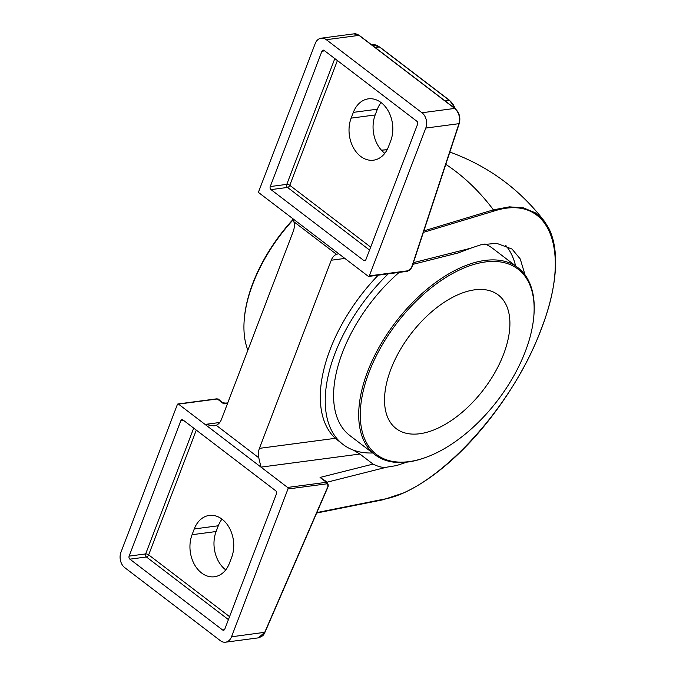 <?xml version="1.0" encoding="UTF-8"?>
<svg xmlns="http://www.w3.org/2000/svg" width="676" height="676" viewBox="0 0 676 676"><rect width="100%" height="100%" fill="white"/><g stroke="black" fill="none" stroke-linecap="round" stroke-linejoin="round"><path stroke-width="1.01" d="M423.869 230.896L493.412 209.839L509.4 206.856L523.393 207.853L535.265 212.796L544.56 221.483C520.047 189.508 488.9 166.524 451.12 152.523L449.844 152.066M387.111 149.742L381.425 150.19M316.858 512.569L383.681 499.218C435.505 490.649 512.273 408.152 540.969 329.601C572.589 250.272 549.732 192.711 493.683 211.157L423.379 232.375M413.399 262.66L470.361 248.312L480.754 244.822L496.657 243.318L512.019 249.038L520.241 258.959L525.066 274.963M406.732 462.156L396.457 465.595L386.79 467.158L327.159 482.182M372.662 452.971A128.93 70.219 -52.6 0 1 353.354 450.115L359.885 454.035L373.051 464.091C378.704 466.896 383.284 467.919 386.79 467.158M505.809 245.489A128.93 70.219 -52.6 0 1 515.585 265.871M470.361 248.312L458.336 252.909L412.842 264.367M369.333 275.884L408.177 270.746A3.363 1.834 127.4 0 0 411.608 267.366L458.953 123.674L425.787 128.068L369.333 275.884A1.124 0.828 -97.5 0 1 368.226 276.273L259.128 192.939A1.124 0.828 -97.5 0 1 258.747 191.409L315.193 43.594A11.213 8.264 -97.5 0 1 321.193 38.186L353.979 33.851C355.01 33.445 356.793 33.977 359.345 35.448L359.345 35.448A1.124 0.608 127.4 0 0 359.032 35.372L353.987 33.851M324.7 50.852L321.928 51.224L270.248 186.559L286.776 184.371L334.814 58.584M321.928 51.224A2.239 1.656 82.5 0 1 323.136 50.142A2.239 1.656 82.5 0 1 324.159 50.447L416.813 121.215A2.239 1.656 82.5 0 1 417.574 124.274L365.893 259.618A2.239 1.656 82.5 0 1 364.694 260.699A2.239 1.656 82.5 0 1 363.671 260.395L365.606 260.142M369.544 250.069L287.537 187.438L271.008 189.626L363.671 260.395M271.008 189.626A2.239 1.656 82.5 0 1 270.248 186.559M425.787 128.068A11.213 8.264 -97.5 0 0 421.976 112.757L326.331 39.698A11.213 8.264 -97.5 0 0 321.193 38.186M219.734 422.492L205.09 424.435L178.489 404.113A1.124 0.828 -97.5 0 0 177.374 404.501L120.928 552.317A11.213 8.264 -97.5 0 0 124.739 567.629L220.384 640.687A11.213 8.264 -97.5 0 0 225.514 642.2A11.213 8.264 -97.5 0 0 231.522 636.792L287.968 488.976A1.124 0.828 -97.5 0 0 287.587 487.447L205.09 424.435L213.988 425.888L216.244 425.297L258.773 457.779L260.987 467.124L359.885 454.035M228.429 619.622L146.422 556.982L129.893 559.17L222.556 629.947L224.491 629.686M129.893 559.17A2.239 1.656 82.5 0 1 129.133 556.111L145.661 553.923L193.699 428.128M183.585 420.404L180.813 420.768L129.133 556.111M180.813 420.768A2.239 1.656 82.5 0 1 182.013 419.686A2.239 1.656 82.5 0 1 183.044 419.99L275.698 490.768A2.239 1.656 82.5 0 1 276.459 493.826L224.778 629.162A2.239 1.656 82.5 0 1 223.579 630.243A2.239 1.656 82.5 0 1 222.556 629.947M258.773 457.779A13.452 9.912 82.5 0 1 259.423 448.357L335.304 438.318L343.095 444.495A128.93 70.219 -52.6 0 1 334.975 353.464A128.93 70.219 -52.6 0 1 388.227 273.848M353.354 450.115A128.93 70.219 -52.6 0 1 343.095 444.495M378.214 275.174A128.93 70.219 127.4 0 0 330.049 349.703A128.93 70.219 127.4 0 0 335.304 438.318M344.861 258.426L331.257 260.226A13.452 9.912 82.5 0 1 336.479 254.294L293.95 221.812A13.452 9.912 82.5 0 1 293.3 231.234L221.458 419.365A13.452 9.912 82.5 0 1 216.244 425.297M331.257 260.226L259.423 448.357M338.727 253.745L336.479 254.294M293.95 221.812L292.328 218.306M390.703 140.904L388.506 146.667A28.029 20.66 82.5 0 1 373.498 160.187A28.029 20.66 82.5 0 1 353.21 147.36A28.029 20.66 82.5 0 1 351.14 118.131L353.345 112.368A28.029 20.66 82.5 0 1 368.344 98.848A28.029 20.66 82.5 0 1 388.632 111.675A28.029 20.66 82.5 0 1 390.703 140.904M192.069 534.708L194.266 528.953A28.029 20.66 82.5 0 1 209.273 515.433A28.029 20.66 82.5 0 1 229.561 528.252A28.029 20.66 82.5 0 1 231.623 557.489L229.426 563.243A28.029 20.66 82.5 0 1 214.427 576.763A28.029 20.66 82.5 0 1 194.13 563.945A28.029 20.66 82.5 0 1 192.069 534.708L216.1 531.53A28.029 20.66 -97.5 0 0 225.742 569.885M381.061 102.549A28.029 20.66 -97.5 0 0 377.377 109.191L375.18 114.945A28.029 20.66 -97.5 0 0 384.821 153.308M221.99 519.126A28.029 20.66 -97.5 0 0 218.306 525.767L216.1 531.53M426.167 457.28A116.602 63.502 127.4 0 0 533.812 316.36A116.602 63.502 127.4 0 0 485.334 261.958A116.602 63.502 127.4 0 0 369.096 372.121A116.602 63.502 127.4 0 0 409.098 461.615A116.602 63.502 127.4 0 0 426.167 457.28L425.221 457.627A117.717 64.119 -52.6 0 1 407.983 462.004A117.717 64.119 -52.6 0 1 375.011 454.771L349.906 435.589A117.717 64.119 -52.6 0 1 342.487 352.475A117.717 64.119 -52.6 0 1 399.144 272.403M484.912 243.926A117.717 64.119 -52.6 0 1 492.821 248.489L517.926 267.662A117.717 64.119 -52.6 0 1 533.896 315.346L533.812 316.36M375.011 454.771A117.717 64.119 -52.6 0 1 367.592 371.648A117.717 64.119 -52.6 0 1 484.954 260.429A117.717 64.119 -52.6 0 1 517.926 267.662M390.88 369.24A84.086 45.799 -52.6 0 1 498.263 294.964A84.086 45.799 -52.6 0 1 503.552 354.334A84.086 45.799 -52.6 0 1 396.178 428.609A84.086 45.799 -52.6 0 1 390.88 369.24M293.215 219.742A117.717 64.119 127.4 0 0 252.824 283.979A117.717 64.119 127.4 0 0 244.264 319.41L244.349 318.404A116.602 63.502 -52.6 0 1 293.054 219.446M244.264 319.41A117.717 64.119 127.4 0 0 247.872 350.202M225.514 642.2L258.308 637.865L264.688 632.406L327.885 486.619A3.363 1.834 127.4 0 0 326.812 483.83L287.968 488.976M421.976 112.757L454.678 108.43A1.124 0.608 127.4 0 1 454.99 108.498A1.124 0.608 127.4 0 0 454.99 108.498A1.124 0.608 127.4 0 0 454.99 108.506C459.308 112.486 460.736 117.463 459.274 123.454L459.274 123.454A1.124 0.507 -161.8 0 1 459.274 123.454A1.124 0.507 -161.8 0 1 458.953 123.674C460.407 117.565 458.979 112.478 454.678 108.43L359.032 35.372L326.331 39.698M227.719 402.98L224.855 403.09L223.697 403.834L218.593 399.246A4.487 2.442 127.4 0 0 217.334 398.975L178.489 404.113M287.587 487.447L326.432 482.301A4.487 2.442 -52.6 0 1 327.683 482.579L320.061 477.442L326.136 481.397M445.797 164.352A217.055 159.975 82.5 0 1 493.412 209.839A1.124 0.879 73.5 0 1 493.683 211.157M227.449 403.69L223.697 403.834L217.334 398.975A1.124 0.828 82.5 0 0 216.819 398.823L218.593 399.246M326.812 483.83A1.124 0.828 -97.5 0 0 326.432 482.301L320.061 477.442L373.051 464.091M231.522 636.792L264.975 632.28C263.632 633.987 264.73 635.575 258.308 637.857M146.422 556.982A2.239 1.656 82.5 0 1 145.661 553.923A2.239 0.896 -159.1 0 1 148.661 554.861A2.239 1.225 -52.6 0 1 146.422 556.982M287.537 187.438A2.239 1.656 82.5 0 1 286.776 184.371A2.239 0.896 -159.1 0 1 289.776 185.317A2.239 1.225 -52.6 0 1 287.537 187.438M337.409 60.561L289.776 185.317L370.676 247.112M196.293 430.113L148.661 554.861L229.553 616.656M375.18 114.945L351.14 118.131M377.377 109.191L353.345 112.368M218.306 525.767L194.266 528.953M445.062 100.918L449.337 100.352L379.397 46.931A17.044 12.557 -97.5 0 0 371.589 44.624L371.403 44.65M455.075 108.566A17.044 12.557 -97.5 0 0 449.337 100.352A1.124 0.608 -52.6 0 1 449.65 100.42L455.489 108.912M375.121 47.497L379.397 46.931A1.124 0.608 -52.6 0 1 379.709 46.999L449.65 100.42M459.274 123.454L411.921 267.147A1.124 0.507 -161.8 0 1 411.608 267.366M411.921 267.147L407.577 271.287A1.124 0.828 -97.5 0 0 408.177 270.746M327.885 486.619L327.683 482.579M383.055 499.767A1.124 0.904 -101.6 0 0 383.681 499.218M379.709 46.999L371.589 44.624M454.99 108.498L359.345 35.448M368.733 276.425L407.577 271.287M177.974 403.961L216.819 398.823M264.975 632.28L328.164 486.492M316.655 513.033L383.081 499.758L403.479 492.956C418.267 486.264 433.468 476.098 449.084 462.477C483.703 432.429 516.81 386.571 536.076 341.929C544.484 322.57 550.213 304.225 553.281 286.911C555.199 275.926 555.925 265.803 555.478 256.525C554.92 245.506 552.706 236.118 548.819 228.353L544.56 221.483M381.391 150.148L387.137 149.692M224.855 403.09L222.742 402.414"/></g></svg>
